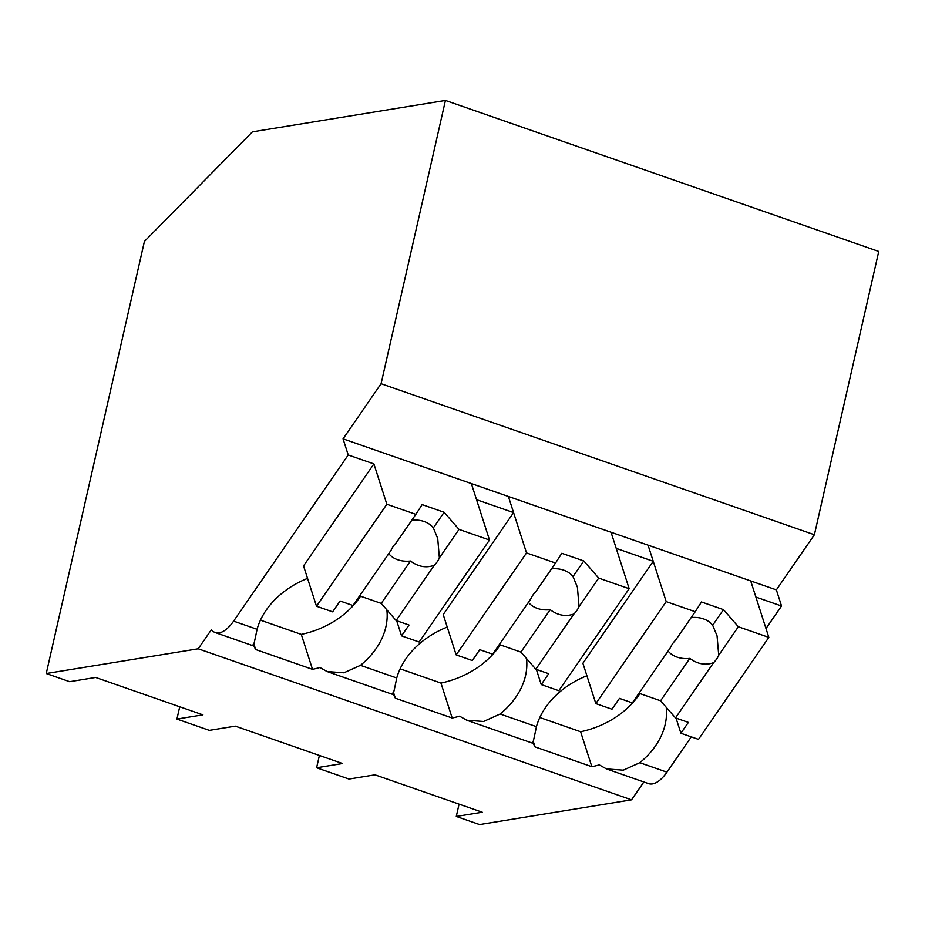 <?xml version="1.0" encoding="UTF-8"?>
<svg xmlns="http://www.w3.org/2000/svg" width="925" height="925" viewBox="0 0 925 925"><rect width="100%" height="100%" fill="white"/><g stroke="black" fill="none" stroke-linecap="round" stroke-linejoin="round"><path stroke-width="1.39" d="M348.228 454.973L343.048 438.843L381.077 383.725L445.434 100.443L252.421 131.847L144.404 241.483L46.25 673.527L198.216 648.795L211.397 629.682A34.884 15.887 -70.8 0 0 215.224 632.561A34.884 15.887 -70.8 0 0 233.609 621.126L348.228 454.973L373.897 463.922L303.539 565.903L316.5 606.233L386.847 504.252L373.897 463.922M46.25 673.527L69.664 681.69L95.645 677.458L202.91 714.852L176.929 719.072L209.339 730.368L235.32 726.148L342.585 763.53L316.604 767.762L349.014 779.058L374.995 774.826L482.26 812.219L456.279 816.44L479.566 824.557L631.521 799.836L643.858 781.96M198.216 648.795L631.521 799.836M691.276 736.867L666.925 772.167L639.799 762.709L623.253 770.178L606.442 768.918L599.25 764.871A79.041 60.229 -17.8 0 1 591.85 766.709L535.032 746.903A79.041 60.229 -17.8 0 1 533.077 742.914M586.901 675.759A79.041 60.229 162.2 0 0 536.419 726.668L500.136 714.019L483.578 721.488L466.767 720.228L459.586 716.181A79.041 60.229 -17.8 0 1 452.175 718.02L395.357 698.213A79.041 60.229 -17.8 0 1 393.403 694.236M447.226 627.069A79.041 60.229 162.2 0 0 396.744 677.99L360.461 665.341L343.892 672.81L327.092 671.55L319.911 667.503A79.041 60.229 -17.8 0 1 312.511 669.342L255.682 649.535A79.041 60.229 -17.8 0 1 253.739 645.546M307.551 578.391A79.041 60.229 162.2 0 0 257.069 629.301C254.248 643.395 252.953 648.379 253.196 644.251M343.048 438.843L776.364 589.884L814.393 534.754L381.077 383.725M445.434 100.443L878.75 251.473L814.393 534.754M179.727 706.769L176.929 719.072M253.889 643.95L255.682 649.535M260.445 620.155L301.284 634.388L312.511 669.342M301.284 634.388A79.041 60.229 162.2 0 0 360.565 596.209M360.461 665.341A79.041 60.229 162.2 0 0 386.847 609.853M396.744 677.99C393.923 692.085 392.628 697.068 392.871 692.929M386.847 504.252L415.857 514.358L422.124 504.611L444.116 512.277L459.02 529.401L439.363 557.891A26.166 19.934 162.2 0 1 437.224 561.741A26.166 19.934 162.2 0 1 434.264 565.291L396.143 620.548L409.023 625.034L401.542 635.868L419.141 642.008L489.498 540.027L471.357 483.567L476.537 499.697L513.572 512.6L508.38 496.471L526.522 552.93L555.532 563.048L561.799 553.289L583.791 560.955L598.695 578.09L629.162 588.716L611.032 532.245L616.212 548.386L653.235 561.29L648.055 545.16L666.197 601.62L695.207 611.726L701.462 601.978L723.466 609.644L738.358 626.768L768.837 637.394L750.707 580.935L755.887 597.064L781.544 606.014L765.993 628.549M555.532 563.048L535.876 591.538A26.166 19.934 162.2 0 0 532.904 595.087A26.166 19.934 162.2 0 0 530.777 598.926L492.655 654.195L479.774 649.697L472.293 660.531L456.164 654.912L443.214 614.582L513.572 512.6M319.403 755.447L316.604 767.762M459.066 804.137L456.279 816.44M776.364 589.884L781.544 606.014M606.43 768.918L648.529 783.602A34.884 15.887 -70.8 0 0 666.925 772.167M639.799 762.709A79.041 60.229 162.2 0 0 666.185 707.22M536.419 726.668C533.586 740.775 532.303 745.758 532.546 741.619M533.239 741.318L535.032 746.903M539.795 717.522L580.623 731.756L591.85 766.709M580.623 731.756A79.041 60.229 162.2 0 0 639.915 693.577M695.207 611.726L675.551 640.216A26.166 19.934 162.2 0 0 672.579 643.777A26.166 19.934 162.2 0 0 670.452 647.616L632.33 702.873L619.449 698.387L611.968 709.221L595.839 703.601L582.889 663.271L653.235 561.29M500.136 714.019A79.041 60.229 162.2 0 0 526.51 658.542M393.564 692.628L395.357 698.213M400.12 668.833L440.947 683.066L452.175 718.02M440.947 683.066A79.041 60.229 162.2 0 0 500.24 644.898M459.02 529.401L489.498 540.027M415.857 514.358L396.201 542.848A26.166 19.934 162.2 0 0 393.241 546.398A26.166 19.934 162.2 0 0 391.102 550.248L352.98 605.505L340.099 601.019L332.63 611.853L316.5 606.233M401.542 635.868L396.686 620.744M411.845 520.185A26.166 19.934 -17.8 0 1 433.339 527.898L444.116 512.277M439.363 557.891L437.722 538.512L433.339 527.898M434.264 565.291C426.147 568.204 418.227 566.782 410.492 561.024L381.239 603.412L396.143 620.548M359.617 595.885L381.239 603.412M388.743 553.67A26.166 19.934 162.2 0 0 410.492 561.024M598.695 578.09L579.038 606.58A26.166 19.934 162.2 0 1 576.899 610.419A26.166 19.934 162.2 0 1 573.939 613.969L535.818 669.237L548.698 673.724L541.217 684.558L558.816 690.697L629.162 588.716M541.217 684.558L536.361 669.423M456.164 654.912L526.522 552.93M551.52 568.863A26.166 19.934 -17.8 0 1 573.003 576.587L583.791 560.955M579.038 606.58L577.397 587.202L573.003 576.587M573.939 613.969C565.822 616.894 557.902 615.46 550.167 609.702L520.914 652.102L535.818 669.237M499.292 644.563L520.914 652.102M528.418 602.348A26.166 19.934 162.2 0 0 550.167 609.702M738.358 626.768L718.713 655.258A26.166 19.934 162.2 0 1 716.574 659.109A26.166 19.934 162.2 0 1 713.603 662.658L675.481 717.916L688.362 722.413L680.893 733.247L698.491 739.376L768.837 637.394M680.893 733.247L676.025 718.112M595.839 703.601L666.197 601.62M691.183 617.553A26.166 19.934 -17.8 0 1 712.678 625.265L723.466 609.644M718.713 655.258L717.06 635.88L712.678 625.265M713.603 662.658C705.497 665.572 697.566 664.15 689.83 658.392L660.589 700.792L675.481 717.916M638.967 693.253L660.589 700.792M668.081 651.038A26.166 19.934 162.2 0 0 689.83 658.392M257.069 629.301L233.609 621.126M253.658 645.962L215.224 632.561M393.333 694.64L327.092 671.55M532.997 743.33L466.767 720.24"/></g></svg>
